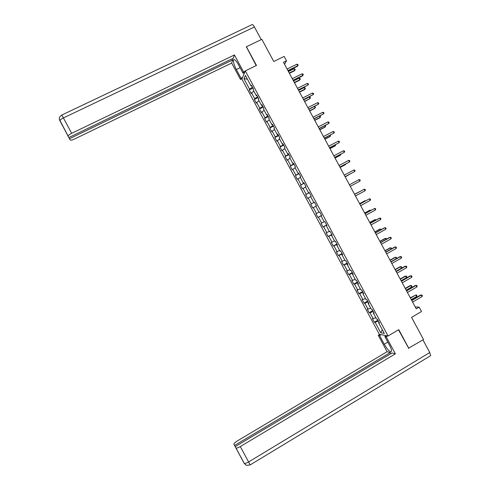 <?xml version="1.0" encoding="UTF-8"?>
<svg xmlns="http://www.w3.org/2000/svg" width="490" height="490" viewBox="0 0 490 490"><rect width="100%" height="100%" fill="white"/><g stroke="black" fill="none" stroke-linecap="round" stroke-linejoin="round"><path stroke-width="0.73" d="M241.895 79.104L379.334 334.321L388.055 335.969L245.306 70.891L241.895 79.104M408.433 348.261L423.525 339.552L411.576 317.373L421.529 311.499L419.183 307.138L415.208 306.911M245.306 70.891L256.472 65.44L246.403 46.746L246.262 47.126M246.403 46.746L261.838 39.329L273.775 61.495L284.151 56.424L286.503 60.778L283.459 62.273L416.261 308.859L419.183 307.138M379.113 322.298L378.611 322.83L379.462 322.947L377.441 319.198L376.602 319.094L373.38 313.116L374.213 313.196L372.192 309.447L371.365 309.38L368.149 303.402L368.958 303.445L366.943 299.696L366.134 299.666L362.918 293.688L363.709 293.694L361.687 289.945L360.903 289.951L357.688 283.973L358.46 283.943L356.438 280.194L355.673 280.237L352.457 274.259L353.21 274.192L351.189 270.443L350.442 270.523L347.226 264.545L347.955 264.447L345.94 260.692L345.211 260.809L341.996 254.837L342.706 254.696L340.685 250.947L339.98 251.101L336.765 245.123L337.457 244.945L335.436 241.196L334.75 241.386L331.534 235.408L332.208 235.194L330.187 231.445L329.519 231.672L326.303 225.694L326.959 225.449L324.937 221.694L324.294 221.958L321.073 215.986L321.703 215.698L319.688 211.95L319.063 212.25L315.842 206.272L316.454 205.947L315.842 206.272M378.611 322.83L384.313 333.414L380.748 332.771L375.132 322.346L374.317 322.236L377.937 320.117M316.454 205.947L314.439 202.199L313.833 202.535L310.611 196.557L311.205 196.202L309.19 192.454L308.602 192.827L305.38 186.849L305.956 186.451L303.941 182.703L303.371 183.113L300.156 177.135L300.707 176.706L298.686 172.952L298.141 173.399L294.925 167.427L295.458 166.955L293.437 163.207L292.91 163.691L289.694 157.713L290.209 157.21L288.187 153.456L287.685 153.983L284.463 148.005L284.96 147.459L282.938 143.711L282.454 144.268L279.233 138.29L279.71 137.715L277.689 133.966L277.224 134.56L274.008 128.582L274.461 127.963L272.44 124.215L271.993 124.846L268.777 118.874L269.212 118.219L267.191 114.47L266.762 115.138L263.546 109.16L263.963 108.474L261.942 104.725L261.538 105.43L258.316 99.452L258.714 98.723L256.693 94.974L256.307 95.715L253.091 89.744L253.465 88.978L251.45 85.229L251.076 86.007L245.38 75.429L243.959 78.767L249.569 89.186L249.214 89.933L251.186 93.596L251.554 92.861L254.72 98.747L254.347 99.458L256.319 103.121L256.699 102.422L259.865 108.302L259.473 108.982L261.446 112.645L261.85 111.983L265.017 117.863L264.606 118.507L266.578 122.169L266.995 121.545L270.161 127.425L269.733 128.031L271.705 131.694L272.146 131.106L275.313 136.986L274.865 137.555L276.838 141.224L277.291 140.661L280.464 146.547L279.992 147.086L281.964 150.749L282.442 150.222L285.609 156.108L285.119 156.61L287.097 160.273L287.587 159.783L290.76 165.669L290.252 166.135L292.224 169.797L292.738 169.344L295.905 175.23L295.384 175.659L297.357 179.322L297.889 178.905L301.056 184.791L300.511 185.183L302.483 188.852L303.034 188.466L306.207 194.352L305.644 194.714L307.616 198.377L308.186 198.027L311.352 203.914L310.77 204.238L312.743 207.901L313.337 207.595L316.503 213.475L315.903 213.763L317.875 217.431L318.482 217.156L321.654 223.036L321.03 223.293L323.008 226.956L323.633 226.717L326.805 232.603L326.162 232.817L328.135 236.486L328.784 236.278L331.951 242.164L331.295 242.348L333.267 246.011L333.935 245.839L337.102 251.725L336.422 251.872L338.394 255.541L339.08 255.406L342.253 261.286L341.555 261.403L343.527 265.065L344.231 264.968L347.404 270.854L346.687 270.927L348.66 274.596L349.382 274.529L352.549 280.415L351.814 280.458L353.792 284.12L354.533 284.096L357.7 289.976L356.947 289.982L358.919 293.651L359.685 293.657L362.851 299.543L362.079 299.513L364.052 303.175L364.836 303.218L368.002 309.104L367.212 309.043L369.184 312.706L369.981 312.785L373.153 318.671L372.339 318.567L374.317 322.236M373.282 311.469L373.827 312.663M373.888 312.602L373.38 313.116M373.153 318.671L375.818 317.636M369.981 312.785L373.209 311.511M368.113 301.871L368.609 302.967M368.67 302.906L368.149 303.402M368.002 309.104L370.648 308.045M364.836 303.218L368.039 301.914M362.943 292.279L363.384 293.265M363.445 293.21L362.918 293.688M362.851 299.543L365.485 298.459M359.685 293.657L362.876 292.316M357.78 282.681L358.159 283.563M358.227 283.508L357.688 283.973M357.7 289.976L360.322 288.867M354.533 284.096L357.706 282.724M352.61 273.083L352.935 273.867M353.002 273.812L352.457 274.259M352.549 280.415L355.158 279.276M349.382 274.529L352.537 273.126M347.447 263.491L347.716 264.171M347.784 264.116L347.226 264.545M347.404 270.854L349.995 269.69M344.231 264.968L347.373 263.534M342.277 253.894L342.492 254.469M342.559 254.42L341.996 254.837M342.253 261.286L344.831 260.098M339.08 255.406L342.204 253.936M337.108 244.302L337.267 244.773M337.341 244.724L336.765 245.123M337.102 251.725L339.662 250.506M333.935 245.839L337.034 244.345M331.944 234.71L332.049 235.071M332.116 235.029L331.534 235.408M331.951 242.164L334.499 240.921M328.784 236.278L331.871 234.747M326.897 225.333L326.303 225.694M326.805 232.603L329.335 231.329M323.633 226.717L326.701 225.155M321.673 215.637L321.073 215.986M321.654 223.036L324.172 221.743M318.482 217.156L321.538 215.557M312.743 207.901L316.381 205.978M316.503 213.475L319.008 212.152M313.337 207.595L316.369 205.965M310.77 204.238L314.372 202.254M314.445 202.211L313.833 202.535M311.352 203.914L314.384 202.272M308.186 198.027L310.666 196.662M309.221 192.515L308.602 192.827M306.207 194.352L309.214 192.68M303.034 188.466L305.503 187.076M304.002 182.819L303.371 183.113M301.056 184.791L304.051 183.089M297.889 178.905L300.339 177.49M298.784 173.129L298.141 173.399M295.905 175.23L298.882 173.491M292.738 169.344L295.176 167.899M293.792 163.862L293.479 163.464M293.559 163.433L292.91 163.691M290.76 165.669L293.718 163.899M287.587 159.783L290.019 158.313M288.628 154.27L288.261 153.768M288.341 153.738L287.685 153.983M285.609 156.108L288.549 154.307M282.442 150.222L284.855 148.727M283.459 144.679L283.036 144.072M283.116 144.042L282.454 144.268M280.464 146.547L283.385 144.715M277.291 140.661L279.692 139.142M278.296 135.081L277.818 134.376M277.897 134.346L277.224 134.56M275.313 136.986L278.222 135.124M272.146 131.106L274.529 129.55M273.126 125.489L272.593 124.681M272.679 124.656L271.993 124.846M270.161 127.425L273.053 125.526M266.995 121.545L269.365 119.964M267.963 115.897L267.375 114.985M267.46 114.96L266.762 115.138M265.017 117.863L267.889 115.934M261.85 111.983L264.202 110.379M262.799 106.306L262.156 105.289M262.236 105.27L261.538 105.43M259.865 108.302L262.72 106.342M256.699 102.422L259.039 100.793M257.63 96.714L256.932 95.593M257.017 95.575L256.307 95.715M254.72 98.747L257.556 96.751M251.554 92.861L253.875 91.207M252.466 87.122L251.713 85.897M251.799 85.879L251.076 86.007M249.569 89.186L252.393 87.159M243.959 78.767L247.358 79.098M408.832 348.353L398.756 329.648L388.055 335.969M284.512 64.233L286.503 60.778M378.445 321.066L379.052 322.365M380.748 332.771L382.341 329.752M375.132 322.346L378.378 321.109M249.214 89.933L252.981 88.078M254.347 99.458L258.101 97.59M259.473 108.982L263.228 107.102M264.606 118.507L268.349 116.62M269.733 128.031L273.475 126.132M274.865 137.555L278.596 135.644M279.992 147.086L283.722 145.163M285.119 156.61L288.843 154.675M290.252 166.135L293.969 164.193M295.384 175.659L299.096 173.705M300.511 185.183L304.217 183.223M305.644 194.714L309.343 192.735M317.875 217.431L321.562 215.429M323.008 226.956L326.689 224.947M328.135 236.486L331.81 234.459M333.267 246.011L336.936 243.977M338.394 255.541L342.063 253.495M343.527 265.065L347.183 263.014M348.66 274.596L352.31 272.526M353.792 284.12L357.437 282.044M358.919 293.651L362.563 291.562M364.052 303.175L367.69 301.081M369.184 312.706L372.81 310.599M288.096 70.885L297.344 66.322L297.712 65.746L287.93 70.572M296.879 64.202L297.798 64.453L298.128 65.072L297.712 65.746L296.879 64.202L287.097 69.029M289.412 73.329L294.466 70.823L294.821 70.272L294.006 68.759L288.432 71.516M289.247 73.028L294.821 70.272L295.237 69.605L294.913 69.004L294.006 68.759M245.202 71.136L243.573 71.932L243.04 73.237L238.256 64.362C235.892 60.252 234.318 58.812 233.534 60.043C233.216 62.083 234.147 65.25 236.327 69.543L241 78.216L240.492 79.454L231.666 63.057L74.615 138.989C72.183 140.091 70.683 140.41 70.119 139.944L69.458 138.737L232.738 59.921L231.666 63.057M243.573 71.932L234.434 54.954L233.314 58.224L68.808 137.567L69.458 138.737M232.131 58.8L232.738 59.921M242.581 77.445L241 78.216M242.066 78.682L240.492 79.454M244.657 72.447L243.04 73.237M234.434 54.954L71.681 133.317C69.519 134.407 68.324 135.338 68.092 136.116L68.808 137.567M61.82 115.028L251.756 24.8C252.277 24.084 253.165 24.812 254.426 26.987L261.231 39.617M246.372 46.838L256.197 65.58M244.339 73.224L244.075 72.734M59.394 119.621L68.122 136.318M61.814 124.454L62.01 124.877M387.829 342.106L384.246 344.231C387.762 350.08 390.175 352.439 391.498 351.318C391.706 350.179 391.081 348.225 389.63 345.456L384.846 336.575L386.236 336.844L395.381 353.829L240.302 446.562L248.589 461.96L429.755 352.537L422.944 339.901M384.246 344.231L379.572 335.552L378.268 335.295L387.1 351.704L390.31 352.524L234.563 445.453L233.92 444.234C233.84 443.505 234.937 442.433 237.197 441.012L387.1 351.704M390.91 353.645L390.31 352.524M244.124 463.264L235.182 446.629L392.037 352.971L395.381 353.829M386.402 335.656L384.846 336.575M387.798 335.92L386.236 336.844M379.774 334.407L378.268 335.295M381.098 334.652L379.572 335.552M429.755 352.537L430.655 355.673L430.147 355.985M235.188 446.623L234.563 445.453M235.843 447.885L235.99 448.019C236.768 448.252 238.201 447.762 240.302 446.562M408.734 348.329L398.493 329.801M385.838 335.987L385.575 335.503M293.277 80.507L302.508 75.913L302.887 75.362L293.124 80.219M302.061 73.819L302.973 74.057L303.304 74.676L302.887 75.362L302.061 73.819L292.291 78.676M298.459 90.123L308.069 84.978L298.318 89.866M307.236 83.435L308.149 83.668L308.48 84.286L308.069 84.978L307.236 83.435L297.485 88.316M294.484 82.743L299.531 80.225L299.898 79.692L299.084 78.186L293.516 80.954M294.331 82.467L299.898 79.692L300.309 79.019L299.984 78.418L299.084 78.186M299.549 92.157L304.596 89.627L304.97 89.119L304.161 87.612L298.6 90.393M299.421 91.906L304.97 89.119L305.38 88.439L305.05 87.833L304.161 87.612M303.641 99.746L313.251 94.595L303.512 99.507M312.418 93.051L313.324 93.278L313.655 93.89L313.251 94.595L312.418 93.051L302.679 97.963M308.816 109.362L318.427 104.211L308.706 109.154M317.6 102.667L318.494 102.882L318.825 103.5L318.427 104.211L317.6 102.667L307.873 107.61M313.998 118.984L323.608 113.827L313.9 118.801M322.775 112.29L323.67 112.492L324 113.104L323.608 113.827L322.775 112.29L313.067 117.257M304.621 101.571L310.048 98.545L309.233 97.032L303.69 99.838M304.504 101.35L310.048 98.545L310.446 97.853L310.121 97.247L309.233 97.032M309.692 110.985L314.721 108.425L315.125 107.965L314.36 106.544M309.588 110.789L315.125 107.965L315.517 107.267L314.464 106.495M314.764 120.405L319.786 117.827L320.203 117.392L319.529 116.148M314.672 120.228L320.203 117.392L320.589 116.681L319.848 115.983M319.18 128.601L328.79 123.443L319.094 128.447M327.957 121.906L328.845 122.096L329.176 122.714L328.79 123.443L327.957 121.906L318.261 126.904M319.835 129.819L324.846 127.229L325.274 126.818L324.705 125.752M319.756 129.672L325.274 126.818L325.66 126.095L325.244 125.477M324.362 138.223L333.966 133.066L324.294 138.094M333.139 131.522L334.021 131.706L334.352 132.325L333.966 133.066L333.139 131.522L323.461 136.545M324.907 139.233L329.911 136.63L330.352 136.245L329.874 135.356M324.839 139.111L330.352 136.245L330.481 135.044M329.543 147.845L339.147 142.682L329.488 147.741M338.321 141.138L339.196 141.316L339.527 141.929L339.147 142.682L338.321 141.138L328.655 146.192M329.978 148.648L334.976 146.032L335.43 145.671L335.05 144.96M329.923 148.55L335.43 145.671L335.65 144.648M334.725 157.462L344.329 152.298L334.682 157.388M343.496 150.761L344.372 150.926L344.703 151.539L344.329 152.298L343.496 150.761L333.849 155.838M335.05 158.068L340.036 155.434L340.507 155.091L340.219 154.564M335.007 157.994L340.507 155.091L340.82 154.246M339.907 167.084L349.511 161.921L339.876 167.035M348.678 160.377L349.548 160.53L349.878 161.149L349.511 161.921L348.678 160.377L339.043 165.485M340.121 167.482L345.101 164.836L345.579 164.518L345.395 164.168M340.091 167.433L345.579 164.518L345.873 163.917M345.089 176.706L354.687 171.537L345.07 176.682M353.86 169.993L354.717 170.14L355.054 170.759L354.687 171.537L353.86 169.993L344.237 175.132M345.193 176.902L350.564 173.772M345.18 176.878L350.797 173.65M349.437 184.779L359.041 179.616L359.868 181.153L350.27 186.329M359.041 179.616L359.893 179.75L360.23 180.369L359.868 181.153M354.631 194.426L364.217 189.232L365.05 190.775L355.464 195.976M354.619 194.407L364.217 189.232L365.068 189.361L365.405 189.973L365.05 190.775M360.083 191.443L354.521 194.224M360.297 191.333L354.533 194.248M359.825 204.073L369.399 198.854L370.232 200.392L360.658 205.622M359.801 204.024L369.399 198.854L370.244 198.971L370.581 199.583L370.232 200.392M365.258 201.047L365.075 200.71L364.548 200.943L359.593 203.644M365.712 200.802L365.075 200.71L359.617 203.687M365.026 213.726L374.58 208.471L375.413 210.014L365.859 215.269M364.983 213.646L374.58 208.471L375.42 208.581L375.757 209.193L375.413 210.014M370.428 210.657L370.152 210.143L369.607 210.345L364.664 213.058M371.022 210.326L370.152 210.143L364.707 213.132M370.22 223.373L379.762 218.093L380.589 219.63L371.053 224.916M370.164 223.269L379.187 218.277L380.595 218.191L380.932 218.803L380.589 219.63M375.603 220.261L375.23 219.569L374.672 219.747L369.736 222.478M376.198 219.93L375.23 219.569L369.791 222.576M375.413 233.02L384.944 227.709L385.771 229.253L376.247 234.563M375.346 232.891L384.35 227.875L385.771 227.801L386.108 228.414L385.771 229.253M380.773 229.865L380.307 228.995L379.738 229.149L374.807 231.893M381.367 229.534L380.307 228.995L374.875 232.015M380.614 242.666L390.126 237.332L390.953 238.875L381.447 244.216M380.528 242.513L389.519 237.466L390.947 237.411L391.283 238.024L390.953 238.875M385.949 239.475L385.385 238.422L384.803 238.557L379.879 241.313M386.494 239.169L386.194 238.495L385.385 238.422L379.958 241.46M385.808 252.313L395.308 246.948L396.134 248.491L386.641 253.863M385.71 252.136L394.689 247.064L396.122 247.021L396.459 247.634L396.134 248.491M391.124 249.079L390.457 247.848L389.869 247.958L384.956 250.727M391.449 248.896L391.265 247.916L390.457 247.848L385.048 250.905M391.002 261.966L400.483 256.57L401.316 258.114L391.835 263.51M390.891 261.758L399.858 256.662L401.304 256.631L401.635 257.244L401.316 258.114M396.294 258.683L395.534 257.275L394.934 257.36L390.028 260.147M396.41 258.622L396.343 257.33L395.534 257.275L390.132 260.343M396.202 271.613L405.665 266.193L406.498 267.73L397.035 273.157M396.073 271.38L405.022 266.254L406.48 266.242L406.81 266.854L406.498 267.73M396.03 271.301L401.426 268.214L400.612 266.701L399.999 266.762L395.099 269.567M401.426 268.214L401.739 267.356L401.414 266.75L400.612 266.701L395.216 269.788M401.396 281.26L410.847 275.809L411.68 277.352L402.229 282.81M401.255 281.003L410.191 275.852L411.655 275.852L411.986 276.47L411.68 277.352M401.12 280.746L406.504 277.64L405.689 276.133L405.065 276.17L400.171 278.988M406.504 277.64L406.81 276.77L406.486 276.17L405.689 276.133L400.305 279.233M406.596 290.913L416.028 285.431L416.861 286.975L407.429 292.457M406.443 290.625L415.361 285.45L416.831 285.462L417.162 286.08L416.861 286.975M406.204 290.19L411.582 287.067L410.767 285.56L410.124 285.572L405.242 288.402M411.582 287.067L411.882 286.191L411.557 285.59L410.767 285.56L405.389 288.677M411.79 300.56L421.21 295.054L422.043 296.597L412.623 302.11M411.625 300.248L420.53 295.047L422.006 295.072L422.337 295.691L422.043 296.597M411.294 299.635L416.659 296.499L415.845 294.986L410.314 297.822M416.659 296.499L416.953 295.611L416.629 295.005L415.845 294.986L410.479 298.122M254.426 26.987L63.394 117.931L71.681 133.317M240.069 67.724L236.327 69.543M68.092 136.116L59.327 119.223C59.676 118.188 58.126 117.949 61.814 115.028L63.394 117.931C61.238 119.015 60.05 119.97 59.841 120.797L59.884 121.012M244.087 463.197L244.241 463.35C245.043 463.632 246.495 463.166 248.589 461.96L250.157 464.906M234.447 59.602L233.534 60.043M430.655 355.673L250.163 464.9C244.179 465.923 246.856 464.673 245.49 464.667L244.241 463.35L235.99 448.019"/></g></svg>
